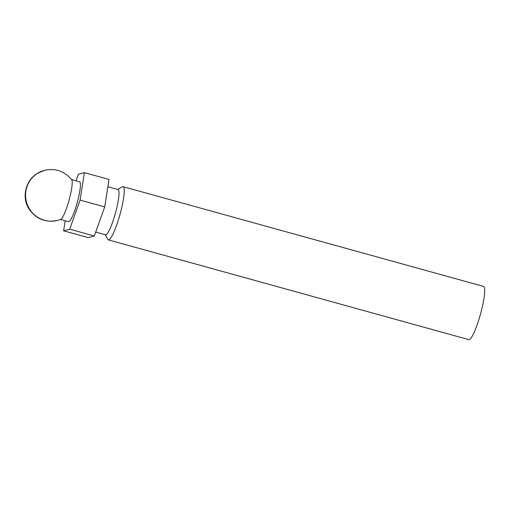 <?xml version="1.0" encoding="UTF-8"?>
<svg xmlns="http://www.w3.org/2000/svg" width="510" height="510" viewBox="0 0 510 510"><rect width="100%" height="100%" fill="white"/><g stroke="black" fill="none" stroke-linecap="round" stroke-linejoin="round"><path stroke-width="0.76" d="M117.733 189.478L122.285 186.819A27.61 4.437 105.5 0 1 123.076 186.66A27.61 4.437 105.5 0 1 120.666 211.943A27.61 4.437 105.5 0 1 108.349 239.878A27.61 4.437 105.5 0 1 107.75 239.33L105.219 234.708M108.349 239.878L468.811 339.641A27.61 4.437 -74.5 0 0 481.128 311.706A27.61 4.437 -74.5 0 0 483.537 286.422L123.076 186.66M107.897 186.749L118.033 189.561A23.466 3.774 105.5 0 1 115.987 211.051A23.466 3.774 105.5 0 1 105.513 234.791L95.721 232.082M69.526 198.46A20.706 3.328 105.5 0 1 60.722 219.37L57.726 220.371C45.747 222.94 36.184 219.141 29.025 208.979C21.484 197.453 25.436 180.457 37.294 173.438L44.357 170.359C55.335 167.924 64.445 171.054 71.687 179.756A20.706 3.328 105.5 0 1 69.526 198.46M60.486 219.466L68.499 221.684A20.706 3.328 -74.5 0 0 77.737 200.736A20.706 3.328 -74.5 0 0 79.547 181.77L71.534 179.552M104.716 206.92L80.096 200.105L84.424 172.648L109.044 179.463L104.716 206.92L94.318 235.996L88.243 237.622L63.622 230.807L69.698 229.181L94.318 235.996M84.424 172.648L78.349 174.273L76.015 180.795M65.203 220.773L63.622 230.807M69.698 229.181L80.096 200.105M44.357 170.359A25.883 25.436 -105 0 0 25.576 195.241A25.883 25.436 -105 0 0 44.542 220.307A25.883 25.436 75 0 0 57.726 220.371"/></g></svg>
